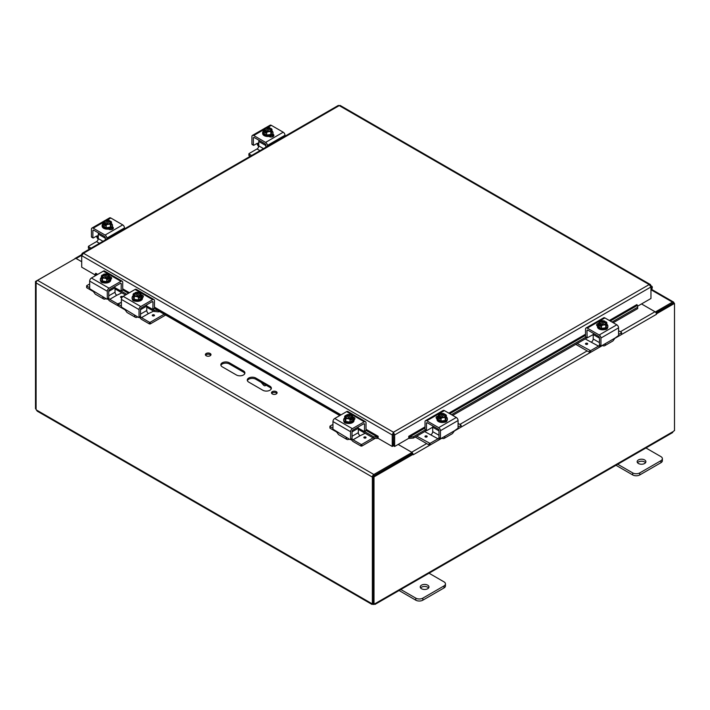 <?xml version="1.0" encoding="UTF-8"?>
<svg xmlns="http://www.w3.org/2000/svg" width="710" height="710" viewBox="0 0 710 710"><rect width="100%" height="100%" fill="white"/><g stroke="black" fill="none" stroke-linecap="round" stroke-linejoin="round"><path stroke-width="1.06" d="M262.833 390.252L248.731 382.104A4.988 2.876 180 0 1 247.275 380.072A4.988 2.876 180 0 1 250.355 377.409A4.988 2.876 180 0 1 255.786 378.031L269.889 386.178A4.988 2.876 180 0 1 271.353 388.21A4.988 2.876 180 0 1 268.273 390.873A4.988 2.876 180 0 1 262.833 390.252M271.238 388.814A4.988 2.876 0 0 0 269.889 387.385L255.786 379.238A4.988 2.876 0 0 0 250.843 378.51A4.988 2.876 0 0 0 247.382 380.675M236.394 374.978L222.283 366.839A4.988 2.876 180 0 1 220.828 364.798A4.988 2.876 180 0 1 223.907 362.144A4.988 2.876 180 0 1 229.339 362.766L243.441 370.904A4.988 2.876 180 0 1 244.906 372.945A4.988 2.876 180 0 1 241.826 375.608A4.988 2.876 180 0 1 236.394 374.978M244.79 373.549A4.988 2.876 0 0 0 243.441 372.111L229.339 363.973A4.988 2.876 0 0 0 224.404 363.245A4.988 2.876 0 0 0 220.934 365.401M210.781 355.222A2.804 1.615 0 0 0 208.181 354.21A2.804 1.615 0 0 0 205.58 355.222M206.202 355.763A2.804 1.615 180 0 1 205.385 354.618A2.804 1.615 180 0 1 208.181 353.003A2.804 1.615 180 0 1 210.985 354.618A2.804 1.615 180 0 1 209.255 356.118A2.804 1.615 180 0 1 206.202 355.763M276.9 393.393A2.804 1.615 0 0 0 274.3 392.381A2.804 1.615 0 0 0 271.699 393.393M272.312 393.935A2.804 1.615 180 0 1 271.495 392.79A2.804 1.615 180 0 1 274.3 391.174A2.804 1.615 180 0 1 277.095 392.79A2.804 1.615 180 0 1 275.365 394.29A2.804 1.615 180 0 1 272.312 393.935M75.943 258.413A2.103 1.216 60 0 1 76.147 258.511L81.703 261.724L75.757 258.307L37.577 280.352A2.103 1.216 -60 0 0 36.095 282.926L36.095 409.635A1.393 0.808 60 0 1 36.37 409.945L37.248 411.161L372.075 604.476L372.084 603.766A1.393 0.808 60 0 1 372.359 603.784L372.954 603.438M36.299 281.932L35.5 281.471L74.727 258.901A2.103 1.216 60 0 1 75.091 258.413A2.103 1.216 60 0 1 75.713 258.333M393.287 443.146L393.58 437.591M656.43 313.758L656.493 314.308A2.103 1.216 -120 0 0 655.01 311.743L641.512 303.942L655.392 311.947L672.423 302.114A2.103 1.216 120 0 1 673.471 302.007A2.103 1.216 120 0 1 673.905 302.975L673.905 303.063M429.985 445.09L413.158 454.808A2.103 1.216 -120 0 0 413.158 454.693M413.096 454.258A2.103 1.216 -120 0 0 412.031 452.483M411.88 452.368A2.103 1.216 -120 0 0 411.676 452.226L398.177 444.433M372.359 603.784L372.359 477.067A2.103 1.216 -60 0 1 373.851 474.493L412.031 452.447L412.031 453.654L373.611 475.922M398.159 444.442L412.031 452.447M672.663 303.268L656.022 312.791M413.158 454.293L412.111 453.69L372.954 476.295L374.001 476.898L413.158 454.293L413.158 454.808M656.501 313.802L674.5 303.41L674.5 430.624A1.393 0.808 -60 0 0 673.524 431.343L671.882 432.283M656.058 312.844L673.453 302.806L674.5 303.41M672.707 432.523L374.924 604.45L374.978 603.704A1.393 0.808 -60 0 0 374.001 604.112L372.954 603.518L372.954 476.295M673.524 431.343L373.646 604.476A1.393 0.808 0 0 0 373.318 604.476L36.37 409.945M373.318 604.476L373.318 603.722M35.5 281.471L35.5 408.685L36.095 409.031M374.001 604.112L374.001 476.898M373.646 604.476L373.646 603.908M615.969 465.281L632.708 474.937A4.988 2.876 -0 0 0 639.763 474.937L660.921 462.725A4.988 2.876 -0 0 0 662.377 460.692L662.377 458.651A4.988 2.876 180 0 1 660.921 460.692L639.763 472.904A4.988 2.876 180 0 1 632.708 472.904L617.123 463.905M645.523 462.725A4.366 2.52 -0 0 0 644.609 461.961A4.366 2.52 -0 0 0 637.527 462.725M645.328 447.62L660.921 456.619A4.988 2.876 180 0 1 662.377 458.651M644.609 459.92A4.366 2.52 180 0 1 645.896 461.704A4.366 2.52 180 0 1 641.52 464.233A4.366 2.52 180 0 1 637.154 461.704A4.366 2.52 180 0 1 639.852 459.379A4.366 2.52 180 0 1 644.609 459.92M399.055 590.516L415.785 600.181A4.988 2.876 0 0 0 422.84 600.181L443.998 587.96A4.988 2.876 0 0 0 445.454 585.928L445.454 583.895A4.988 2.876 180 0 1 443.998 585.928L422.84 598.139A4.988 2.876 180 0 1 415.785 598.139L400.2 589.14M428.6 587.96A4.366 2.52 0 0 0 427.695 587.197A4.366 2.52 0 0 0 420.604 587.96M428.405 572.855L443.998 581.854A4.988 2.876 180 0 1 445.454 583.895M427.695 585.164A4.366 2.52 180 0 1 428.973 586.948A4.366 2.52 180 0 1 424.607 589.469A4.366 2.52 180 0 1 420.231 586.948A4.366 2.52 180 0 1 422.929 584.614A4.366 2.52 180 0 1 427.695 585.164M650.963 290.177L651.31 289.769A2.494 1.438 120 0 0 651.78 286.236A2.494 1.438 120 0 0 650.963 286.174M650.963 287.257A1.242 0.719 -60 0 1 651.159 287.31A1.242 0.719 -60 0 1 650.963 289.041M158.419 311.149L158.499 310.581L159.253 310.705L159.643 311.592L158.321 311.876L158.419 311.149M339.762 415.581L159.643 311.592M159.253 310.705L340.33 415.252M158.321 311.876L154.07 311.424L154.256 310.137L158.499 310.581L154.452 308.246M94.918 276.004L95.096 274.166L95.122 275.888M377.418 437.165L377.241 438.461L373.398 438.052L373.575 436.756L377.418 437.165L378.137 436.286L378.137 438.336L392.239 446.475L392.239 434.955L81.703 255.671L83.478 253.266L82.28 253.248L81.703 254.286L81.703 267.191L94.998 274.868M409.643 438.461L409.457 437.165L413.309 436.756L413.486 438.052L409.439 438.381A2.103 1.216 -120 0 1 408.738 437.928M637.571 305.469L637.722 308.593L637.571 305.469L636.861 304.652M377.241 438.461L377.436 438.381A2.103 1.216 120 0 0 378.137 437.928M95.096 274.166L95.806 273.288L97.714 274.388M121.232 291.064L126.762 294.268M152.961 309.391L154.256 310.137M364.523 431.529L373.575 436.756M115.029 288.89L125.555 294.961M146.766 307.208L154.07 311.424M413.309 436.756L425.308 429.825M451.507 414.702L585.812 337.161M612.011 322.038L637.536 307.297M409.457 437.165L408.747 436.286L425.015 426.896M413.486 438.052L426.524 430.526M452.714 415.403L587.028 337.862M613.218 322.73L637.722 308.593M358.328 429.355L373.398 438.052M378.137 436.286L366.014 429.293M408.738 436.286L408.738 438.336L394.636 446.475L394.636 434.955L393.438 432.221L393.287 445.871L392.239 446.475M636.861 304.59L609.331 320.485M393.438 433.428L393.597 445.871L394.636 446.475M393.597 434.36L394.636 434.955L650.963 286.973L650.52 284.639L649.188 284.568L650.963 286.973L650.963 298.493L637.669 306.161M82.28 253.248L338.324 105.426L339.229 105.612L83.478 253.266L393.438 432.221L392.239 434.955L393.287 434.36M393.438 432.221L649.188 284.568L339.229 105.612L340.134 105.426L650.387 284.541M265.815 385.033A2.494 1.438 60 0 1 265.354 385.699A2.494 1.438 60 0 1 263.295 384.882L261.111 382.317M585.812 344.261A1.101 0.63 180 0 1 585.493 343.809A1.101 0.63 180 0 1 586.593 343.178A1.101 0.63 180 0 1 587.685 343.809A1.101 0.63 180 0 1 587.01 344.394A1.101 0.63 180 0 1 585.812 344.261M585.182 338.918L598.495 346.107A2.494 1.438 120 0 0 599.559 345.087M599.48 342.611L593.205 338.981A2.494 1.438 -60 0 1 591.439 342.034M593.205 338.981L593.205 334.561L587.108 337.907L586.984 330.656L587.862 330.141A1.242 0.719 -120 0 0 587.241 330.079A1.242 0.719 -120 0 0 586.984 330.656M593.613 333.46A1.242 0.719 120 0 0 593.205 334.561L599.48 338.182M589.699 350.696L589.699 352.391L590.542 352.391L590.542 350.696L577.239 343.507M589.699 352.391L575.774 344.35M590.542 350.696L598.495 346.107M618.579 330.727L621.436 332.378L621.436 334.073M621.436 334.561L614.452 338.59M600.438 345.601A4.988 2.876 -60 0 1 598.06 348.051L590.542 352.391M618.579 334.517L621.436 332.866M425.308 436.925A1.101 0.63 180 0 1 424.988 436.481A1.101 0.63 180 0 1 426.089 435.842A1.101 0.63 180 0 1 427.18 436.481A1.101 0.63 180 0 1 426.506 437.067A1.101 0.63 180 0 1 425.308 436.925M424.678 431.591L437.99 438.78A2.494 1.438 120 0 0 439.055 437.75M438.975 435.274L432.701 431.653A2.494 1.438 -60 0 1 430.934 434.706M432.701 431.653L432.701 427.225L438.975 430.855M433.109 426.133A1.242 0.719 120 0 0 432.701 427.225M429.195 443.368L429.195 445.055L430.038 445.055L430.038 443.368L416.734 436.171M429.195 445.055L415.27 437.023M430.038 443.368L437.99 438.78M458.074 423.391L460.932 425.041L460.932 426.737M460.932 427.225L453.938 431.254M439.934 438.274A4.988 2.876 -60 0 1 437.555 440.724L430.038 445.055M458.074 427.18L460.932 425.53M364.168 437.049A1.101 0.63 180 0 1 365.366 436.916A1.101 0.63 180 0 1 366.04 437.493A1.101 0.63 180 0 1 364.94 438.132A1.101 0.63 180 0 1 363.848 437.493A1.101 0.63 180 0 1 364.168 437.049M351.974 438.771A2.494 1.438 -120 0 0 353.039 439.792L360.094 435.718A2.494 1.438 60 0 1 358.328 432.665L358.328 428.245A1.242 0.719 -120 0 0 357.92 427.145M360.094 435.727L365.153 433.295M330.097 427.757L330.097 426.062L332.954 424.411M330.097 426.55L332.954 428.201M361.834 446.075L361.834 444.38L360.991 444.38L360.991 446.075L361.834 446.075L375.368 438.256M361.834 444.38L373.096 437.875M360.991 446.075L353.473 441.735A4.988 2.876 60 0 1 351.095 439.286M337.081 432.275L330.097 428.245M353.039 439.792L360.991 444.38M152.606 314.903A1.101 0.63 180 0 1 153.804 314.77A1.101 0.63 180 0 1 154.478 315.355A1.101 0.63 180 0 1 153.378 315.986A1.101 0.63 180 0 1 152.286 315.355A1.101 0.63 180 0 1 152.606 314.903M140.411 316.624A2.494 1.438 -120 0 0 141.476 317.654L148.532 313.58A2.494 1.438 60 0 1 146.766 310.527L146.766 306.099A1.242 0.719 -120 0 0 146.358 305.007M148.541 313.58L153.591 311.149M118.534 305.611L118.534 303.916L121.392 302.265L117.691 303.916L117.691 305.611L118.366 305.682M118.534 304.404L121.392 306.054M150.271 323.929L150.271 322.242L149.428 322.242L149.428 323.929L150.271 323.929L165.643 315.054M150.271 322.242L164.179 314.211M149.428 323.929L141.911 319.598A4.988 2.876 60 0 1 139.533 317.148M125.528 310.128L118.534 306.099M141.476 317.654L149.428 322.242M121.925 297.641A1.101 0.63 180 0 1 120.549 297.029A1.101 0.63 180 0 1 120.869 296.585A1.101 0.63 180 0 1 122.626 296.745M108.683 298.298A2.494 1.438 -120 0 0 109.748 299.327L116.795 295.253A2.494 1.438 60 0 1 115.029 292.2L115.029 287.781A1.242 0.719 -120 0 0 114.621 286.68M116.804 295.262L121.863 292.831M86.806 287.293L86.806 285.597L89.664 283.947M86.806 286.086L89.664 287.736M117.691 305.611L110.183 301.271A4.988 2.876 60 0 1 107.796 298.821M93.791 291.81L86.806 287.781M109.748 299.327L117.691 303.916M105.329 239.936L105.329 238.223A1.242 0.719 -60 0 1 105.382 237.85M88.564 247.905L89.62 249.006M88.564 248.402L88.564 246.219L96.516 241.631L99.462 243.326M88.564 246.707L91.084 248.163M98.69 233.058A1.242 0.719 120 0 0 98.282 234.149L105.329 238.223M102.986 241.293L98.282 238.578A2.494 1.438 -60 0 1 96.516 241.631M98.282 238.578L98.282 234.149M265.833 147.272L265.833 145.559A1.242 0.719 -60 0 1 265.886 145.177M249.068 155.241L250.124 156.342M249.068 155.73L249.068 153.546L257.02 148.958L259.966 150.662M249.068 154.035L251.589 155.49M259.194 140.385A1.242 0.719 120 0 0 258.786 141.485L265.833 145.559M263.49 148.621L258.786 145.905A2.494 1.438 -60 0 1 257.02 148.958M258.786 145.905L258.786 141.485M586.984 337.632L585.936 337.028M605.355 344.084L605.497 344.847L604.379 344.199L605.497 344.847A4.988 2.876 60 0 1 604.76 345.672L612.703 341.084A4.988 2.876 -120 0 0 613.44 340.259L615.144 337.987L601.37 345.939L599.906 345.095M585.519 336.788L585.519 329.129A2.494 1.438 60 0 1 586.034 327.993A2.494 1.438 60 0 1 587.276 328.109L599.187 334.987A2.494 1.438 60 0 1 600.944 338.04L618.579 327.86L618.579 335.519L615.144 337.987M600.944 338.04L600.944 345.69M602.266 345.424L602.266 345.424A4.988 2.876 60 0 0 604.76 345.672M599.48 344.847L599.48 337.871A1.242 0.719 -120 0 0 598.601 336.345L587.862 330.141M597.616 325.384A2.804 1.615 0 0 0 597.012 325.783M618.579 327.86A2.494 1.438 -120 0 0 616.812 324.807L604.911 317.938A2.494 1.438 -120 0 0 603.66 317.814L586.034 327.993M597.492 326.121L597.421 326.076A2.804 1.615 180 0 1 596.604 324.931A2.804 1.615 180 0 1 598.681 323.37M607.494 327.94A2.804 1.615 180 0 1 607.494 327.984A2.804 1.615 180 0 1 604.618 329.609M600.562 325.171L599.506 325.783L599.506 324.186A6.434 3.719 -60 0 1 599.559 324.106L604.742 321.115A6.434 3.719 -60 0 1 604.796 321.133L604.796 322.615M606.855 322.651A5.289 1.118 98.8 0 0 606.296 323.476A5.289 1.118 98.8 0 0 605.736 325.056L605.736 327.772L606.855 325.366L606.855 322.651A5.289 3.053 60 0 0 605.852 321.736A6.434 3.719 120 0 0 605.799 321.728L605.257 322.038A2.991 1.731 180 0 1 605.674 322.917A2.991 1.731 180 0 1 604.166 324.417A2.991 1.731 180 0 1 601.166 324.408L600.616 324.719A6.434 3.719 120 0 0 600.562 324.789L600.562 326.396L599.506 325.783M605.257 322.038L601.521 324.505M599.506 324.186A5.289 3.053 -120 0 0 598.512 323.938A5.289 1.118 -81.2 0 1 599.071 322.358A3.736 2.157 0 0 0 599.559 324.106M604.13 320.929A5.289 3.053 60 0 1 604.361 320.982A5.289 3.053 60 0 1 604.796 321.133M604.742 321.115A3.736 2.157 0 0 0 602.701 320.76A3.736 2.157 0 0 0 601.716 320.831A5.289 4.171 -24.9 0 1 602.142 320.778A5.289 4.171 -24.9 0 1 602.222 320.778M600.616 324.719A3.736 2.157 0 0 0 603.651 325.002A3.736 2.157 0 0 0 606.296 323.476A3.736 2.157 0 0 0 605.799 321.728M605.666 323.077A2.991 1.731 0 0 0 605.257 322.349M604.201 321.736A2.991 1.731 0 0 0 599.702 323.077M600.101 323.795A2.991 1.731 180 0 1 599.693 322.917A2.991 1.731 180 0 1 601.201 321.417A2.991 1.731 180 0 1 604.201 321.426M601.716 320.831A3.736 2.157 0 0 0 599.071 322.358A5.289 1.118 -81.2 0 1 599.63 321.532A5.289 4.171 -24.9 0 1 601.716 320.831M605.736 325.056A5.289 4.171 155.1 0 0 603.651 325.002A5.289 4.171 155.1 0 0 601.565 325.704A5.289 3.053 -120 0 0 600.562 324.789M605.736 327.772L601.565 328.419L601.565 325.704M601.565 328.419L598.512 326.653L598.512 323.938M606.855 324.23A5.183 2.991 180 0 1 607.866 326.014L607.866 326.831A5.183 2.991 180 0 1 606.349 328.943A5.183 2.991 180 0 1 600.696 329.591A5.183 2.991 180 0 1 597.492 326.831L597.492 326.014A5.183 2.991 180 0 1 598.512 324.23M607.866 326.014A5.183 2.991 180 0 1 606.349 328.127A5.183 2.991 180 0 1 600.696 328.774A5.183 2.991 180 0 1 597.492 326.014M432.701 427.198L426.905 430.544L425.432 429.692M426.479 430.295L426.479 423.32L427.358 422.814A1.242 0.719 -120 0 0 426.737 422.752A1.242 0.719 -120 0 0 426.479 423.32M444.851 436.756L444.992 437.511L443.874 436.863L444.992 437.511A4.988 2.876 60 0 1 444.256 438.336L452.199 433.748A4.988 2.876 -120 0 0 452.936 432.923L454.64 430.65L440.866 438.602L439.401 437.759M425.015 429.452L425.015 421.793A2.494 1.438 60 0 1 425.53 420.657A2.494 1.438 60 0 1 426.772 420.781L438.682 427.651A2.494 1.438 60 0 1 440.44 430.704L458.074 420.524L458.074 428.183L454.64 430.65M440.44 430.704L440.44 438.363M441.762 438.088L441.762 438.088A4.988 2.876 60 0 0 444.256 438.336M438.975 437.511L438.975 430.535A1.242 0.719 -120 0 0 438.097 429.009L427.358 422.814M437.111 418.048A2.804 1.615 0 0 0 436.508 418.447M458.074 420.524A2.494 1.438 -120 0 0 456.308 417.471L444.407 410.602A2.494 1.438 -120 0 0 443.155 410.478L425.53 420.657M436.987 418.785L436.916 418.74A2.804 1.615 180 0 1 436.1 417.595A2.804 1.615 180 0 1 438.176 416.033M446.989 420.613A2.804 1.615 180 0 1 446.989 420.657A2.804 1.615 180 0 1 444.114 422.272M440.058 417.844L439.002 418.447L439.002 416.85A6.434 3.719 -60 0 1 439.055 416.779L444.238 413.779A6.434 3.719 -60 0 1 444.291 413.797L444.291 415.279M446.35 415.314A5.289 1.118 98.8 0 0 445.791 416.14A5.289 1.118 98.8 0 0 445.232 417.72L445.232 420.444L446.35 418.03L446.35 415.314A5.289 3.053 60 0 0 445.347 414.409A6.434 3.719 120 0 0 445.294 414.392L444.753 414.711A2.991 1.731 180 0 1 445.17 415.581A2.991 1.731 180 0 1 443.661 417.081A2.991 1.731 180 0 1 440.661 417.072L440.111 417.382A6.434 3.719 120 0 0 440.058 417.462L440.058 419.06L439.002 418.447M444.753 414.711L441.017 417.178M439.002 416.85A5.289 3.053 -120 0 0 438.008 416.61A5.289 1.118 -81.2 0 1 438.567 415.022A3.736 2.157 0 0 0 439.055 416.779M443.626 413.593A5.289 3.053 60 0 1 443.856 413.646A5.289 3.053 60 0 1 444.291 413.797M444.238 413.779A3.736 2.157 0 0 0 442.197 413.424A3.736 2.157 0 0 0 441.212 413.495A5.289 4.171 -24.9 0 1 441.638 413.451A5.289 4.171 -24.9 0 1 441.718 413.442M440.111 417.382A3.736 2.157 0 0 0 443.146 417.666A3.736 2.157 0 0 0 445.791 416.14A3.736 2.157 0 0 0 445.294 414.392M445.161 415.74A2.991 1.731 0 0 0 444.753 415.013M443.697 414.409A2.991 1.731 0 0 0 439.197 415.74M439.596 416.459A2.991 1.731 180 0 1 439.188 415.581A2.991 1.731 180 0 1 440.697 414.081A2.991 1.731 180 0 1 443.697 414.099M441.212 413.495A3.736 2.157 0 0 0 438.567 415.022A5.289 1.118 -81.2 0 1 439.126 414.196A5.289 4.171 -24.9 0 1 441.212 413.495M445.232 417.72A5.289 4.171 155.1 0 0 443.146 417.666A5.289 4.171 155.1 0 0 441.061 418.367A5.289 3.053 -120 0 0 440.058 417.462M445.232 420.444L441.061 421.083L441.061 418.367M441.061 421.083L438.008 419.326L438.008 416.61M446.35 416.903A5.183 2.991 180 0 1 447.362 418.678L447.362 419.495A5.183 2.991 180 0 1 445.844 421.607A5.183 2.991 180 0 1 440.191 422.255A5.183 2.991 180 0 1 436.987 419.495L436.987 418.678A5.183 2.991 180 0 1 438.008 416.903M447.362 418.678A5.183 2.991 180 0 1 445.844 420.799A5.183 2.991 180 0 1 440.191 421.447A5.183 2.991 180 0 1 436.987 418.678M121.25 283.876A1.242 0.719 120 0 0 120.993 283.299A1.242 0.719 120 0 0 120.372 283.361L121.25 283.876L121.126 291.127L115.029 287.745M122.297 290.248L121.25 290.851M105.968 298.644L105.968 298.644A4.988 2.876 -60 0 1 103.474 298.883A4.988 2.876 -60 0 1 102.737 298.067L102.879 297.304M108.337 298.306L106.864 299.158L89.664 288.73L89.664 281.08L107.29 291.26A2.494 1.438 -60 0 1 109.056 288.207L120.957 281.329A2.494 1.438 -60 0 1 122.2 281.204A2.494 1.438 -60 0 1 122.724 282.349L122.724 290.008M107.29 298.91L107.29 291.26M93.09 291.207L94.803 293.478A4.988 2.876 120 0 0 95.539 294.304L103.474 298.883M120.372 283.361L109.642 289.565A1.242 0.719 120 0 0 108.754 291.091L108.754 298.067M111.221 279.003A2.804 1.615 -0 0 0 110.627 278.604M102.737 298.067L103.855 297.419L102.737 298.067M122.2 281.204L104.574 271.034A2.494 1.438 120 0 0 103.323 271.149L91.421 278.027A2.494 1.438 120 0 0 89.664 281.08M109.553 276.589A2.804 1.615 180 0 1 111.639 278.151A2.804 1.615 180 0 1 110.813 279.296L110.742 279.341M103.616 282.82A2.804 1.615 180 0 1 100.74 281.204A2.804 1.615 180 0 1 100.74 281.16M103.438 275.835L103.438 274.344A6.434 3.719 60 0 1 103.491 274.335L108.674 277.326A6.434 3.719 60 0 1 108.728 277.406L108.728 279.003L107.671 278.391M102.435 274.947A6.434 3.719 -120 0 0 102.382 274.956A5.289 3.053 -60 0 0 101.388 275.87A5.289 1.118 -98.8 0 1 101.938 276.696A3.736 2.157 -0 0 0 104.583 278.222A3.736 2.157 -0 0 0 107.618 277.938L107.077 277.628A2.991 1.731 180 0 1 104.068 277.637A2.991 1.731 180 0 1 102.559 276.137A2.991 1.731 180 0 1 102.977 275.258L102.435 274.947A3.736 2.157 -0 0 0 101.938 276.696A5.289 1.118 -98.8 0 1 102.497 278.276A5.289 4.171 -155.1 0 1 104.583 278.222A5.289 4.171 -155.1 0 1 106.669 278.923A5.289 3.053 120 0 1 107.671 278.009A6.434 3.719 -120 0 0 107.618 277.938M106.722 277.725L102.977 275.258M108.728 279.003L107.671 279.616L107.671 278.009M106.012 273.998A5.289 4.171 24.9 0 1 106.101 273.998A5.289 4.171 24.9 0 1 106.527 274.051A3.736 2.157 -0 0 0 105.533 273.98A3.736 2.157 -0 0 0 103.491 274.335M103.438 274.344A5.289 3.053 -60 0 1 103.882 274.202A5.289 3.053 -60 0 1 104.104 274.149M108.674 277.326A3.736 2.157 -0 0 0 109.171 275.578A5.289 1.118 81.2 0 1 109.73 277.157A5.289 3.053 120 0 0 108.728 277.406M109.73 277.157L109.73 279.873L106.669 281.639L106.669 278.923M102.977 275.569A2.991 1.731 -0 0 0 102.577 276.288M108.532 276.288A2.991 1.731 -0 0 0 104.033 274.956M104.033 274.646A2.991 1.731 180 0 1 107.041 274.637A2.991 1.731 180 0 1 108.55 276.137A2.991 1.731 180 0 1 108.133 277.015M109.171 275.578A3.736 2.157 -0 0 0 106.527 274.051A5.289 4.171 24.9 0 1 108.612 274.752A5.289 1.118 81.2 0 1 109.171 275.578M106.669 281.639L102.497 280.991L102.497 278.276M102.497 280.991L101.388 278.586L101.388 275.87M109.73 277.45A5.183 2.991 180 0 1 110.742 279.234L110.742 280.042A5.183 2.991 180 0 1 107.538 282.811A5.183 2.991 180 0 1 101.885 282.163A5.183 2.991 180 0 1 100.367 280.042L100.367 279.234A5.183 2.991 180 0 1 101.388 277.45M110.742 279.234A5.183 2.991 180 0 1 107.538 281.994A5.183 2.991 180 0 1 101.885 281.346A5.183 2.991 180 0 1 100.367 279.234M152.987 302.194A1.242 0.719 120 0 0 152.73 301.626A1.242 0.719 120 0 0 152.109 301.688L152.987 302.194L152.863 309.445L146.766 306.072M154.035 308.566L152.987 309.169M137.704 316.962L137.704 316.962A4.988 2.876 -60 0 1 135.211 317.21A4.988 2.876 -60 0 1 134.474 316.385L134.616 315.63M140.065 316.633L138.601 317.476L121.392 307.057L121.392 299.398L139.027 309.578A2.494 1.438 -60 0 1 140.784 306.525L152.694 299.655A2.494 1.438 -60 0 1 153.937 299.531A2.494 1.438 -60 0 1 154.452 300.667L154.452 308.326M139.027 317.237L139.027 309.578M124.827 309.524L126.531 311.796A4.988 2.876 120 0 0 127.267 312.622L135.211 317.21M152.109 301.688L141.37 307.883A1.242 0.719 120 0 0 140.491 309.409L140.491 316.385M142.959 297.321A2.804 1.615 -0 0 0 142.355 296.922M134.474 316.385L135.592 315.737L134.474 316.385M153.937 299.531L136.311 289.352A2.494 1.438 120 0 0 135.06 289.476L123.158 296.345A2.494 1.438 120 0 0 121.392 299.398M141.29 294.907A2.804 1.615 180 0 1 143.367 296.469A2.804 1.615 180 0 1 142.55 297.614L142.479 297.659M135.353 301.147A2.804 1.615 180 0 1 132.477 299.531A2.804 1.615 180 0 1 132.477 299.487M135.175 294.153L135.175 292.671A6.434 3.719 60 0 1 135.228 292.653L140.411 295.653A6.434 3.719 60 0 1 140.465 295.724L140.465 297.321L139.409 296.718M134.172 293.265A6.434 3.719 -120 0 0 134.119 293.283A5.289 3.053 -60 0 0 133.116 294.188A5.289 1.118 -98.8 0 1 133.675 295.014A3.736 2.157 -0 0 0 136.32 296.54A3.736 2.157 -0 0 0 139.355 296.256L138.805 295.946A2.991 1.731 180 0 1 135.805 295.955A2.991 1.731 180 0 1 134.296 294.455A2.991 1.731 180 0 1 134.714 293.585L134.172 293.265A3.736 2.157 -0 0 0 133.675 295.014A5.289 1.118 -98.8 0 1 134.234 296.594A5.289 4.171 -155.1 0 1 136.32 296.54A5.289 4.171 -155.1 0 1 138.406 297.241A5.289 3.053 120 0 1 139.409 296.336A6.434 3.719 -120 0 0 139.355 296.256M138.45 296.052L134.714 293.585M140.465 297.321L139.409 297.934L139.409 296.336M137.749 292.316A5.289 4.171 24.9 0 1 137.829 292.325A5.289 4.171 24.9 0 1 138.255 292.369A3.736 2.157 -0 0 0 137.27 292.298A3.736 2.157 -0 0 0 135.228 292.653M135.175 292.671A5.289 3.053 -60 0 1 135.61 292.52A5.289 3.053 -60 0 1 135.841 292.467M140.411 295.653A3.736 2.157 -0 0 0 140.899 293.896A5.289 1.118 81.2 0 1 141.459 295.484A5.289 3.053 120 0 0 140.465 295.724M141.459 295.484L141.459 298.2L138.406 299.957L138.406 297.241M134.714 293.887A2.991 1.731 -0 0 0 134.305 294.614M140.269 294.614A2.991 1.731 -0 0 0 135.77 293.283M135.77 292.973A2.991 1.731 180 0 1 138.769 292.955A2.991 1.731 180 0 1 140.278 294.455A2.991 1.731 180 0 1 139.87 295.333M140.899 293.896A3.736 2.157 -0 0 0 138.255 292.369A5.289 4.171 24.9 0 1 140.34 293.07A5.289 1.118 81.2 0 1 140.899 293.896M138.406 299.957L134.234 299.318L134.234 296.594M134.234 299.318L133.116 296.904L133.116 294.188M141.459 295.777A5.183 2.991 180 0 1 142.479 297.552L142.479 298.369A5.183 2.991 180 0 1 139.275 301.129A5.183 2.991 180 0 1 133.622 300.481A5.183 2.991 180 0 1 132.104 298.369L132.104 297.552A5.183 2.991 180 0 1 133.116 295.777M142.479 297.552A5.183 2.991 180 0 1 139.275 300.321A5.183 2.991 180 0 1 133.622 299.673A5.183 2.991 180 0 1 132.104 297.552M364.549 424.34A1.242 0.719 120 0 0 364.292 423.764A1.242 0.719 120 0 0 363.671 423.826L364.549 424.34L364.425 431.591L358.328 428.21M365.588 430.713L364.549 431.316M349.267 439.108L349.267 439.108A4.988 2.876 -60 0 1 346.773 439.348A4.988 2.876 -60 0 1 346.036 438.531L346.178 437.768M351.627 438.771L350.163 439.623L332.954 429.204L332.954 421.545L350.589 431.724A2.494 1.438 -60 0 1 352.346 428.671L364.257 421.793A2.494 1.438 -60 0 1 365.499 421.678A2.494 1.438 -60 0 1 366.014 422.814L366.014 430.473M350.589 439.375L350.589 431.724M336.389 431.671L338.093 433.943A4.988 2.876 120 0 0 338.83 434.768L346.773 439.348M363.671 423.826L352.932 430.029A1.242 0.719 120 0 0 352.053 431.556L352.053 438.531M354.521 419.468A2.804 1.615 -0 0 0 353.917 419.069M346.036 438.531L347.154 437.884L346.036 438.531M365.499 421.678L347.864 411.498A2.494 1.438 120 0 0 346.622 411.623L334.721 418.492A2.494 1.438 120 0 0 332.954 421.545M352.852 417.054A2.804 1.615 180 0 1 354.929 418.616A2.804 1.615 180 0 1 354.112 419.761L354.033 419.805M346.915 423.284A2.804 1.615 180 0 1 344.039 421.669A2.804 1.615 180 0 1 344.039 421.625M346.737 416.3L346.737 414.817A6.434 3.719 60 0 1 346.791 414.8L351.974 417.791A6.434 3.719 60 0 1 352.027 417.87L352.027 419.468L350.962 418.856M345.734 415.412A6.434 3.719 -120 0 0 345.681 415.421A5.289 3.053 -60 0 0 344.678 416.335A5.289 1.118 -98.8 0 1 345.237 417.161A3.736 2.157 -0 0 0 347.882 418.687A3.736 2.157 -0 0 0 350.909 418.403L350.367 418.092A2.991 1.731 180 0 1 347.367 418.101A2.991 1.731 180 0 1 345.859 416.601A2.991 1.731 180 0 1 346.276 415.723L345.734 415.412A3.736 2.157 -0 0 0 345.237 417.161A5.289 1.118 -98.8 0 1 345.797 418.74A5.289 4.171 -155.1 0 1 347.882 418.687A5.289 4.171 -155.1 0 1 349.968 419.388A5.289 3.053 120 0 1 350.962 418.474A6.434 3.719 -120 0 0 350.909 418.403M350.012 418.19L346.276 415.723M352.027 419.468L350.962 420.08L350.962 418.474M349.311 414.462A5.289 4.171 24.9 0 1 349.391 414.462A5.289 4.171 24.9 0 1 349.817 414.516A3.736 2.157 -0 0 0 348.832 414.445A3.736 2.157 -0 0 0 346.791 414.8M346.737 414.817A5.289 3.053 -60 0 1 347.172 414.667A5.289 3.053 -60 0 1 347.403 414.613M351.974 417.791A3.736 2.157 -0 0 0 352.462 416.042A5.289 1.118 81.2 0 1 353.021 417.622A5.289 3.053 120 0 0 352.027 417.87M353.021 417.622L353.021 420.338L349.968 422.104L349.968 419.388M346.276 416.033A2.991 1.731 -0 0 0 345.868 416.761M351.832 416.761A2.991 1.731 -0 0 0 347.332 415.421M347.332 415.11A2.991 1.731 180 0 1 350.332 415.101A2.991 1.731 180 0 1 351.84 416.601A2.991 1.731 180 0 1 351.432 417.48M352.462 416.042A3.736 2.157 -0 0 0 349.817 414.516A5.289 4.171 24.9 0 1 351.903 415.217A5.289 1.118 81.2 0 1 352.462 416.042M349.968 422.104L345.797 421.456L345.797 418.74M345.797 421.456L344.678 419.051L344.678 416.335M353.021 417.915A5.183 2.991 180 0 1 354.033 419.699L354.033 420.506A5.183 2.991 180 0 1 350.838 423.275A5.183 2.991 180 0 1 345.184 422.627A5.183 2.991 180 0 1 343.667 420.506L343.667 419.699A5.183 2.991 180 0 1 344.678 417.915M354.033 419.699A5.183 2.991 180 0 1 350.838 422.459A5.183 2.991 180 0 1 345.184 421.811A5.183 2.991 180 0 1 343.667 419.699M254.278 137.545A1.242 0.719 -120 0 0 253.656 137.483A1.242 0.719 -120 0 0 253.39 138.059L254.278 137.545L265.007 143.748A1.242 0.719 -120 0 1 265.886 145.275L265.886 147.236M258.786 142.754L257.695 143.385L258.635 144.583A2.494 1.438 -120 0 0 258.786 144.849M258.688 146.615A4.988 2.876 60 0 1 257.064 143.677L256.993 143.455M257.828 143.447L257.695 143.385A1.997 1.154 120 0 0 256.825 143.544L253.816 145.284L252.352 144.432M251.926 144.192L251.926 136.533A2.494 1.438 60 0 1 252.44 135.397A2.494 1.438 60 0 1 253.692 135.512L265.593 142.391A2.494 1.438 60 0 1 267.359 145.444L267.359 146.393M273.492 136.24A2.804 1.615 0 0 0 273.084 135.938L271.965 135.299M284.985 136.213L284.985 135.264A2.494 1.438 -120 0 0 283.228 132.211L271.318 125.342A2.494 1.438 -120 0 0 270.075 125.217L265.433 127.889M272.889 134.137L273.084 134.243A2.804 1.615 180 0 1 273.9 135.388A2.804 1.615 180 0 1 272.178 136.888A2.804 1.615 180 0 1 269.117 136.533L268.93 136.427M253.39 145.035L253.39 138.059M271.992 129.318A5.289 1.118 98.8 0 0 271.433 130.143A5.289 1.118 98.8 0 0 270.874 131.732L270.874 134.447L271.992 132.033L271.992 129.318A5.289 3.053 60 0 0 270.998 128.412A6.434 3.719 120 0 0 270.945 128.395L266.658 131.181M270.404 128.714A2.991 1.731 180 0 1 270.812 129.593A2.991 1.731 180 0 1 269.303 131.093A2.991 1.731 180 0 1 266.303 131.075L265.762 131.385A6.434 3.719 120 0 0 265.709 131.465L265.709 133.063L264.652 132.451L264.652 130.853A6.434 3.719 -60 0 1 264.706 130.782L269.889 127.791A6.434 3.719 -60 0 1 269.942 127.8L269.942 129.291M265.709 131.847L264.652 132.451M265.762 131.385A3.736 2.157 0 0 0 268.788 131.678A3.736 2.157 0 0 0 271.433 130.143A3.736 2.157 0 0 0 270.945 128.395M270.874 131.732A5.289 4.171 155.1 0 0 268.788 131.678A5.289 4.171 155.1 0 0 266.703 132.371A5.289 3.053 -120 0 0 265.709 131.465M264.652 130.853A5.289 3.053 -120 0 0 263.65 130.613A5.289 1.118 -81.2 0 1 264.209 129.034A3.736 2.157 0 0 0 264.706 130.782M270.874 134.447L266.703 135.095L263.65 133.329L263.65 130.613M266.703 135.095L266.703 132.371M269.339 128.412A2.991 1.731 0 0 0 264.839 129.744M270.803 129.744A2.991 1.731 0 0 0 270.404 129.025M269.889 127.791A3.736 2.157 0 0 0 267.839 127.427A3.736 2.157 0 0 0 266.853 127.507A3.736 2.157 0 0 0 264.209 129.034A5.289 1.118 -81.2 0 1 264.768 128.199A5.289 4.171 -24.9 0 1 266.853 127.507A5.289 4.171 -24.9 0 1 267.279 127.454A5.289 4.171 -24.9 0 1 267.368 127.445M265.247 130.463A2.991 1.731 180 0 1 264.83 129.593A2.991 1.731 180 0 1 266.339 128.093A2.991 1.731 180 0 1 269.339 128.102M269.276 127.596A5.289 3.053 60 0 1 269.498 127.649A5.289 3.053 60 0 1 269.942 127.8M271.992 130.906A5.183 2.991 180 0 1 273.013 132.681L273.013 133.498A5.183 2.991 180 0 1 267.821 136.489A5.183 2.991 180 0 1 262.638 133.498L262.638 132.681A5.183 2.991 180 0 1 263.65 130.906M273.013 132.681A5.183 2.991 180 0 1 267.821 135.681A5.183 2.991 180 0 1 262.638 132.681M269.986 136.213A2.804 1.615 180 0 1 269.223 136.595M272.4 136.826L272.4 136.826A4.988 2.876 0 0 0 272.809 135.779M271.752 136.968A4.988 2.876 0 0 0 272.72 135.734M93.773 230.217A1.242 0.719 -120 0 0 93.152 230.155A1.242 0.719 -120 0 0 92.886 230.723L93.773 230.217L104.503 236.412A1.242 0.719 -120 0 1 105.382 237.939L105.382 239.909M98.282 235.418L97.19 236.048L98.131 237.255A2.494 1.438 -120 0 0 98.282 237.522M98.184 239.279A4.988 2.876 60 0 1 96.56 236.341L96.489 236.128M97.323 236.111L97.19 236.048A1.997 1.154 120 0 0 96.32 236.208L93.312 237.948L91.847 237.096M91.421 236.856L91.421 229.197A2.494 1.438 60 0 1 91.936 228.061A2.494 1.438 60 0 1 93.188 228.185L105.089 235.054A2.494 1.438 60 0 1 106.855 238.107L106.855 239.057M112.988 228.904A2.804 1.615 0 0 0 112.579 228.602L111.461 227.963M124.481 228.877L124.481 227.928A2.494 1.438 -120 0 0 122.724 224.875L110.813 218.005A2.494 1.438 -120 0 0 109.571 217.881L104.929 220.561M112.384 226.801L112.579 226.916A2.804 1.615 180 0 1 113.396 228.061A2.804 1.615 180 0 1 111.665 229.552A2.804 1.615 180 0 1 108.612 229.197L108.426 229.09M92.886 237.699L92.886 230.723M111.488 221.99A5.289 1.118 98.8 0 0 110.929 222.816A5.289 1.118 98.8 0 0 110.369 224.395L110.369 227.111L111.488 224.706L111.488 221.99A5.289 3.053 60 0 0 110.494 221.076A6.434 3.719 120 0 0 110.44 221.067L106.154 223.845M109.899 221.378A2.991 1.731 180 0 1 110.307 222.257A2.991 1.731 180 0 1 108.799 223.756A2.991 1.731 180 0 1 105.799 223.739L105.257 224.058A6.434 3.719 120 0 0 105.204 224.129L105.204 225.736L104.148 225.123L104.148 223.517A6.434 3.719 -60 0 1 104.201 223.446L109.384 220.455A6.434 3.719 -60 0 1 109.438 220.464L109.438 221.955M105.204 224.511L104.148 225.123M105.257 224.058A3.736 2.157 0 0 0 108.284 224.342A3.736 2.157 0 0 0 110.929 222.816A3.736 2.157 0 0 0 110.44 221.067M110.369 224.395A5.289 4.171 155.1 0 0 108.284 224.342A5.289 4.171 155.1 0 0 106.198 225.043A5.289 3.053 -120 0 0 105.204 224.129M104.148 223.517A5.289 3.053 -120 0 0 103.145 223.277A5.289 1.118 -81.2 0 1 103.704 221.697A3.736 2.157 0 0 0 104.201 223.446M110.369 227.111L106.198 227.759L103.145 225.993L103.145 223.277M106.198 227.759L106.198 225.043M108.834 221.076A2.991 1.731 0 0 0 104.334 222.407M110.298 222.407A2.991 1.731 0 0 0 109.899 221.689M109.384 220.455A3.736 2.157 0 0 0 107.334 220.1A3.736 2.157 0 0 0 106.349 220.171A3.736 2.157 0 0 0 103.704 221.697A5.289 1.118 -81.2 0 1 104.263 220.872A5.289 4.171 -24.9 0 1 106.349 220.171A5.289 4.171 -24.9 0 1 106.775 220.118A5.289 4.171 -24.9 0 1 106.864 220.109M104.743 223.135A2.991 1.731 180 0 1 104.326 222.257A2.991 1.731 180 0 1 105.834 220.757A2.991 1.731 180 0 1 108.834 220.766M108.772 220.269A5.289 3.053 60 0 1 108.994 220.313A5.289 3.053 60 0 1 109.438 220.464M111.488 223.57A5.183 2.991 180 0 1 112.508 225.345L112.508 226.162A5.183 2.991 180 0 1 107.316 229.161A5.183 2.991 180 0 1 102.133 226.162L102.133 225.345A5.183 2.991 180 0 1 103.145 223.57M112.508 225.345A5.183 2.991 180 0 1 107.316 228.345A5.183 2.991 180 0 1 102.133 225.345M109.482 228.886A2.804 1.615 180 0 1 108.719 229.259M111.896 229.49L111.896 229.49A4.988 2.876 0 0 0 112.304 228.442M111.248 229.632A4.988 2.876 0 0 0 112.215 228.398M269.889 386.178L269.889 387.385M255.786 378.031L255.786 379.238M243.441 370.904L243.441 372.111M229.339 362.766L229.339 363.973M373.851 474.493L37.577 280.352M651.221 289.875L672.423 302.114M76.147 258.511L81.703 255.307M372.359 477.067L36.095 282.926M655.01 311.743L620.354 331.748M587.152 350.917L459.849 424.42M426.648 443.59L411.676 452.226M656.493 314.308L621.481 334.525M602.444 345.522L598.21 347.962M590.489 352.417L460.976 427.189M441.939 438.185L437.706 440.626M632.708 472.904L632.708 474.937M639.763 474.937L639.763 472.904M660.921 460.692L660.921 462.725M415.785 598.139L415.785 600.181M422.84 600.181L422.84 598.139M443.998 585.928L443.998 587.96M128.501 293.265L122.724 289.928M96.764 274.939L95.291 274.095M377.436 438.381L377.622 437.094L366.014 430.393M637.376 305.389L610.28 321.035M585.519 335.333L449.776 413.699M425.015 427.997L409.262 437.094L409.439 438.381M122.724 288.828L129.451 292.715M154.452 307.146L341.013 414.862M448.827 413.149L585.519 334.233M585.99 344.341L587.188 344.341M587.685 343.826A1.101 0.63 0 0 0 586.593 343.214A1.101 0.63 0 0 0 585.493 343.826M425.485 437.005L426.683 437.005M427.18 436.499A1.101 0.63 0 0 0 426.089 435.878A1.101 0.63 0 0 0 424.988 436.499M364.345 438.026L365.543 438.026M366.04 437.511A1.101 0.63 -0 0 0 365.348 436.943A1.101 0.63 -0 0 0 364.168 437.085A1.101 0.63 -0 0 0 363.848 437.511M352.053 431.866L358.328 428.245M358.328 432.665L352.053 436.295M152.783 315.879L153.981 315.879M154.478 315.373A1.101 0.63 -0 0 0 153.786 314.796A1.101 0.63 -0 0 0 152.606 314.938A1.101 0.63 -0 0 0 152.286 315.373M140.491 309.729L146.766 306.099M146.766 310.527L140.491 314.148M121.046 297.561L122.191 297.241M122.608 296.762A1.101 0.63 -0 0 0 120.869 296.62A1.101 0.63 -0 0 0 120.549 297.046M108.754 291.402L115.029 287.781M115.029 292.2L108.754 295.83M616.812 324.807L599.187 334.987M587.276 328.109L604.911 317.938M456.308 417.471L438.682 427.651M426.772 420.781L444.407 410.602M109.056 288.207L91.421 278.027M103.323 271.149L120.957 281.329M140.784 306.525L123.158 296.345M135.06 289.476L152.694 299.655M352.346 428.671L334.721 418.492M346.622 411.623L364.257 421.793M257.064 143.677L258.635 144.583M253.692 135.512L263.987 129.575M267.697 127.427L271.318 125.342M283.228 132.211L265.593 142.391M267.359 145.444L284.985 135.264M273.084 134.243L273.084 135.938M96.56 236.341L98.131 237.255M93.188 228.185L103.482 222.239M107.192 220.1L110.813 218.005M122.724 224.875L105.089 235.054M106.855 238.107L124.481 227.928M112.579 226.916L112.579 228.602M75.091 258.413L81.703 254.597M651.611 289.387L673.471 302.007M651.78 286.236L650.963 285.757M266.17 385.228L265.354 385.699M621.605 332.617L621.605 334.312M461.101 425.29L461.101 426.976M329.928 427.997L329.928 426.302M118.366 305.85L118.366 304.164M86.629 287.532L86.629 285.837M88.395 246.459L88.395 248.154M248.899 153.795L248.899 155.49M587.108 337.907L585.644 337.064M601.068 345.965L599.604 345.122M604.361 320.982A6.479 6.479 0 0 0 602.142 320.778M426.603 430.571L425.139 429.727M440.564 438.638L439.099 437.786M443.856 413.646A6.479 6.479 0 0 0 441.638 413.451M122.599 290.275L121.126 291.127M108.63 298.342L107.166 299.185M106.101 273.998A6.479 6.479 0 0 0 103.882 274.202M154.327 308.601L152.863 309.445M140.367 316.66L138.903 317.512M137.829 292.325A6.479 6.479 0 0 0 135.61 292.52M365.89 430.739L364.425 431.591M351.929 438.807L350.465 439.65M349.391 414.462A6.479 6.479 0 0 0 347.172 414.667M253.514 145.31L252.05 144.467M252.44 135.397L264.59 128.377M269.498 127.649A6.479 6.479 0 0 0 267.279 127.454M272.738 136.169L272.516 136.79M93.01 237.974L91.546 237.131M91.936 228.061L104.086 221.05M108.994 220.313A6.479 6.479 0 0 0 106.775 220.118M112.242 228.806L112.002 229.454"/></g></svg>

